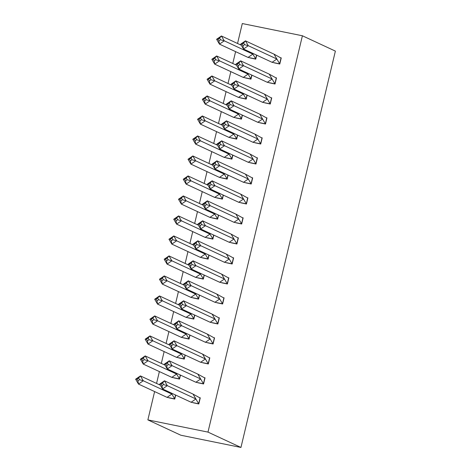 <?xml version="1.0" encoding="UTF-8"?>
<svg xmlns="http://www.w3.org/2000/svg" width="471" height="471" viewBox="0 0 471 471"><rect width="100%" height="100%" fill="white"/><g stroke="black" fill="none" stroke-linecap="round" stroke-linejoin="round"><path stroke-width="0.71" d="M237.543 43.485L242.294 23.55L302.4 35.772L335.376 51.109L240.952 447.45L180.846 435.228L147.87 419.891L154.618 391.578M156.56 383.423L159.381 371.584M161.323 363.424L164.144 351.584M166.086 343.43L168.906 331.59M170.849 323.43L173.669 311.596M175.612 303.436L178.432 291.596M180.381 283.442L183.201 271.602M185.144 263.442L187.964 251.602M189.907 243.448L192.727 231.608M194.67 223.448L197.49 211.614M199.433 203.454L202.253 191.615M204.196 183.46L207.016 171.621M208.959 163.461L211.779 151.621M213.722 143.467L216.548 131.627M218.491 123.467L221.311 111.633M223.254 103.473L226.074 91.633M228.017 83.479L230.837 71.639M232.78 63.479L235.6 51.639M147.87 419.891L207.982 432.107L240.952 447.45M302.4 35.772L207.982 432.107M169.007 397.842L174.759 399.084L175.712 395.092M193.051 402.734L198.803 403.971L200.269 397.818L199.686 397.701M173.77 377.848L179.522 379.084L180.475 375.099M197.814 382.735L203.566 383.977L205.032 377.819L204.449 377.701M178.533 357.854L184.285 359.09L185.238 355.105M202.577 362.741L208.329 363.977L209.795 357.825L209.212 357.707M183.296 337.854L189.054 339.091L190.001 335.105M207.34 342.747L213.092 343.983L214.558 337.831L213.975 337.713M188.059 317.86L193.816 319.097L194.764 315.111M212.103 322.747L217.861 323.983L219.327 317.831L218.738 317.713M192.822 297.86L198.579 299.103L199.527 295.111M216.866 302.753L222.624 303.989L224.09 297.837L223.507 297.719M197.585 277.866L203.342 279.103L204.29 275.117M221.629 282.753L227.387 283.995L228.853 277.837L228.27 277.719M202.353 257.873L208.105 259.109L209.053 255.123M226.392 262.759L232.15 263.995L233.616 257.843L233.033 257.725M207.116 237.873L212.868 239.109L213.822 235.123M231.161 242.765L236.913 244.002L238.379 237.849L237.796 237.725M211.879 217.879L217.631 219.115L218.585 215.129M235.924 222.765L241.676 224.002L243.142 217.849L242.559 217.732M216.642 197.879L222.4 199.115L223.348 195.129M240.687 202.771L246.439 204.008L247.905 197.855L247.322 197.738M221.405 177.885L227.163 179.121L228.111 175.135M245.45 182.772L251.208 184.008L252.674 177.855L252.085 177.738M226.168 157.891L231.926 159.127L232.874 155.142M250.213 162.778L255.971 164.014L257.437 157.862L256.854 157.744M230.931 137.891L236.689 139.128L237.637 135.142M254.976 142.784L260.734 144.02L262.2 137.868L261.617 137.744M235.7 117.897L241.452 119.134L242.4 115.148M259.739 122.784L265.497 124.02L266.963 117.868L266.38 117.75M240.463 97.897L246.215 99.134L247.169 95.148M264.508 102.79L270.26 104.026L271.726 97.874L271.143 97.756M245.226 77.903L250.978 79.14L251.932 75.154M269.271 82.79L275.023 84.026L276.489 77.874L275.906 77.756M249.989 57.909L255.747 59.146L256.695 55.16M274.034 62.796L279.786 64.032L281.252 57.88L280.669 57.762M193.045 394.097L198.668 403.741L200.045 397.971L193.045 394.097L164.467 380.803L167.323 385.661L195.895 398.955L191.102 402.258L198.839 403.824M163.578 384.589L167.323 385.661L162.524 388.958L159.669 384.106L164.467 380.803L162.63 382.97L161.029 384.071L161.983 385.69L163.578 384.589L162.63 382.97M193.51 402.758L194.028 402.999M161.983 385.69L162.524 388.958L191.102 402.258M159.669 384.106L161.029 384.071M175.542 395.016L174.623 398.855L167.058 397.365L171.856 394.068L174.794 398.931M169.466 397.871L169.984 398.113M135.624 379.214L136.984 379.179L137.938 380.798L138.48 384.071L135.624 379.214L140.423 375.917L143.278 380.768L138.48 384.071L167.058 397.365M137.938 380.798L139.54 379.697L143.278 380.768L171.856 394.068L171.238 393.014M139.54 379.697L138.586 378.078L140.423 375.917L160.287 385.154M138.586 378.078L136.984 379.179M197.808 374.104L203.431 383.747L204.808 377.978L197.808 374.104L169.23 360.81L172.086 365.661L200.664 378.961L195.865 382.258L203.602 383.824M168.347 364.589L172.086 365.661L167.287 368.964L164.432 364.107L169.23 360.81L167.393 362.97L165.792 364.071L166.746 365.69L168.347 364.589L167.393 362.97M198.273 382.764L198.791 383.005M166.746 365.69L167.287 368.964L195.865 382.258M164.432 364.107L165.792 364.071M202.571 354.104L208.194 363.747L209.571 357.984L202.571 354.104L173.993 340.81L176.849 345.667L205.427 358.961L200.628 362.264L208.365 363.83M173.11 344.595L176.849 345.667L172.05 348.97L169.195 344.113L173.993 340.81L172.156 342.976L170.561 344.077L171.509 345.696L173.11 344.595L172.156 342.976M203.036 362.764L203.554 363.006M171.509 345.696L172.05 348.97L200.628 362.264M169.195 344.113L170.561 344.077M207.334 334.11L212.963 343.753L214.334 337.984L207.334 334.11L178.756 320.816L181.612 325.673L210.19 338.967L205.391 342.264L213.133 343.83M177.873 324.601L181.612 325.673L176.813 328.97L173.964 324.113L178.756 320.816L176.919 322.982L175.324 324.077L176.272 325.697L177.873 324.601L176.919 322.982M207.799 342.77L208.317 343.012M176.272 325.697L176.813 328.97L205.391 342.264M173.964 324.113L175.324 324.077M212.097 314.11L217.726 323.754L219.097 317.99L212.097 314.11L183.519 300.816L186.375 305.673L214.953 318.967L210.154 322.27L217.896 323.836M182.636 304.602L186.375 305.673L181.576 308.976L178.727 304.119L183.519 300.816L181.682 302.983L180.087 304.083L181.035 305.703L182.636 304.602L181.682 302.983M212.562 322.77L213.086 323.012M181.035 305.703L181.576 308.976L210.154 322.27M178.727 304.119L180.087 304.083M216.86 294.116L222.489 303.76L223.86 297.99L216.86 294.116L188.288 280.822L191.138 285.679L219.716 298.973L214.917 302.276L222.659 303.836M187.399 284.608L191.138 285.679L186.345 288.976L183.49 284.125L188.288 280.822L186.451 282.989L184.85 284.09L185.798 285.709L187.399 284.608L186.451 282.989M217.325 302.776L217.849 303.018M185.798 285.709L186.345 288.976L214.917 302.276M183.49 284.125L184.85 284.09M180.305 375.022L179.386 378.855L171.821 377.371L176.619 374.068L179.557 378.937M174.229 377.872L174.747 378.113M140.387 359.22L141.753 359.185L142.701 360.804L143.243 364.077L140.387 359.22L145.186 355.917L148.041 360.774L143.243 364.077L171.821 377.371M142.701 360.804L144.303 359.703L148.041 360.774L176.619 374.068L176.001 373.014M144.303 359.703L143.349 358.084L145.186 355.917L165.05 365.16M143.349 358.084L141.753 359.185M185.068 355.022L184.155 358.861L176.584 357.371L181.382 354.074L184.326 358.937M178.992 357.878L179.51 358.119M145.156 339.22L146.516 339.185L147.464 340.804L148.006 344.077L145.156 339.22L149.949 335.923L152.804 340.78L148.006 344.077L176.584 357.371M147.464 340.804L149.066 339.709L152.804 340.78L181.382 354.074L180.764 353.02M149.066 339.709L148.112 338.09L149.949 335.923L169.813 345.166M148.112 338.09L146.516 339.185M189.831 335.028L188.918 338.861L181.347 337.377L186.145 334.074L189.089 338.943M183.755 337.878L184.279 338.119M149.919 319.226L151.279 319.191L152.227 320.81L152.769 324.083L149.919 319.226L154.718 315.923L157.567 320.78L152.769 324.083L181.347 337.377M152.227 320.81L153.829 319.709L157.567 320.78L186.145 334.074L185.527 333.026M153.829 319.709L152.875 318.09L154.718 315.923L174.582 325.167M152.875 318.09L151.279 319.191M194.594 315.028L193.681 318.867L186.11 317.383L190.908 314.08L193.852 318.949M188.518 317.884L189.042 318.125M154.682 299.232L156.042 299.197L156.996 300.816L157.538 304.083L154.682 299.232L159.481 295.929L162.33 300.786L157.538 304.083L186.11 317.383M156.996 300.816L158.592 299.715L162.33 300.786L190.908 314.08L190.29 313.027M158.592 299.715L157.644 298.096L159.481 295.929L179.345 305.173M157.644 298.096L156.042 299.197M199.357 295.034L198.444 298.873L190.873 297.384L195.671 294.087L198.615 298.95M193.287 297.89L193.805 298.131M159.445 279.232L160.805 279.197L161.759 280.816L162.301 284.09L159.445 279.232L164.244 275.935L167.093 280.787L162.301 284.09L190.873 297.384M161.759 280.816L163.355 279.715L167.093 280.787L195.671 294.087L195.053 293.033M163.355 279.715L162.407 278.096L164.244 275.935L184.108 285.173M162.407 278.096L160.805 279.197M221.629 274.122L227.252 283.766L228.623 277.996L221.629 274.122L193.051 260.828L195.901 265.679L224.479 278.979L219.68 282.276L227.422 283.842M192.162 264.608L195.901 265.679L191.108 268.982L188.253 264.125L193.051 260.828L191.214 262.989L189.613 264.09L190.567 265.709L192.162 264.608L191.214 262.989M222.094 282.777L222.612 283.024M190.567 265.709L191.108 268.982L219.68 282.276M188.253 264.125L189.613 264.09M204.12 275.04L203.207 278.873L195.642 277.39L200.434 274.087L203.378 278.956M198.05 277.89L198.568 278.131M164.208 259.238L165.568 259.203L166.522 260.822L167.064 264.096L164.208 259.238L169.007 255.936L171.862 260.793L167.064 264.096L195.642 277.39M166.522 260.822L168.118 259.721L171.862 260.793L200.434 274.087L199.816 273.033M168.118 259.721L167.17 258.102L169.007 255.936L188.871 265.179M167.17 258.102L165.568 259.203M226.392 254.122L232.015 263.766L233.392 257.996L226.392 254.122L197.814 240.828L200.67 245.685L229.242 258.979L224.449 262.282L232.185 263.848M196.925 244.614L200.67 245.685L195.871 248.988L193.016 244.131L197.814 240.828L195.977 242.995L194.376 244.096L195.33 245.715L196.925 244.614L195.977 242.995M226.857 262.783L227.375 263.024M195.33 245.715L195.871 248.988L224.449 262.282M193.016 244.131L194.376 244.096M208.888 255.041L207.97 258.879L200.405 257.39L205.203 254.093L208.141 258.956M202.813 257.896L203.331 258.137M168.971 239.239L170.331 239.203L171.285 240.822L171.827 244.096L168.971 239.239L173.77 235.942L176.625 240.799L171.827 244.096L200.405 257.39M171.285 240.822L172.886 239.727L176.625 240.799L205.203 254.093L204.579 253.039M172.886 239.727L171.933 238.108L173.77 235.942L193.634 245.179M171.933 238.108L170.331 239.203M231.155 234.128L236.778 243.772L238.155 238.002L231.155 234.128L202.577 220.834L205.433 225.691L234.005 238.985L229.212 242.282L236.948 243.848M201.694 224.614L205.433 225.691L200.634 228.988L197.779 224.131L202.577 220.834L200.74 223.001L199.139 224.096L200.093 225.715L201.694 224.614L200.74 223.001M231.62 242.789L232.138 243.03M200.093 225.715L200.634 228.988L229.212 242.282M197.779 224.131L199.139 224.096M213.651 235.047L212.733 238.879L205.168 237.396L209.966 234.093L212.904 238.962M207.576 237.896L208.094 238.138M173.734 219.245L175.1 219.209L176.048 220.828L176.59 224.102L173.734 219.245L178.533 215.942L181.388 220.799L176.59 224.102L205.168 237.396M176.048 220.828L177.649 219.727L181.388 220.799L209.966 234.093L209.348 233.045M177.649 219.727L176.696 218.108L178.533 215.942L198.397 225.185M176.696 218.108L175.1 219.209M235.918 214.128L241.541 223.772L242.918 218.008L235.918 214.128L207.34 200.834L210.196 205.692L238.773 218.986L233.975 222.288L241.711 223.855M206.457 204.62L210.196 205.692L205.397 208.994L202.542 204.137L207.34 200.834L205.503 203.001L203.902 204.102L204.856 205.721L206.457 204.62L205.503 203.001M236.383 222.789L236.901 223.03M204.856 205.721L205.397 208.994L233.975 222.288M202.542 204.137L203.902 204.102M218.414 215.047L217.502 218.885L209.931 217.402L214.729 214.099L217.673 218.962M212.339 217.902L212.857 218.144M178.503 199.251L179.863 199.215L180.811 200.834L181.353 204.102L178.503 199.251L183.296 195.948L186.151 200.805L181.353 204.102L209.931 217.402M180.811 200.834L182.412 199.733L186.151 200.805L214.729 214.099L214.111 213.045M182.412 199.733L181.459 198.114L183.296 195.948L203.16 205.191M181.459 198.114L179.863 199.215M240.681 194.134L246.309 203.778L247.681 198.008L240.681 194.134L212.103 180.84L214.959 185.698L243.536 198.992L238.738 202.294L246.474 203.855M211.22 184.626L214.959 185.698L210.16 188.995L207.311 184.143L212.103 180.84L210.266 183.007L208.671 184.108L209.619 185.727L211.22 184.626L210.266 183.007M241.146 202.795L241.664 203.036M209.619 185.727L210.16 188.995L238.738 202.294M207.311 184.143L208.671 184.108M223.177 195.053L222.265 198.892L214.694 197.402L219.492 194.105L222.436 198.968M217.102 197.902L217.626 198.15M183.266 179.251L184.626 179.215L185.574 180.835L186.116 184.108L183.266 179.251L188.059 175.948L190.914 180.805L186.116 184.108L214.694 197.402M185.574 180.835L187.175 179.734L190.914 180.805L219.492 194.105L218.874 193.051M187.175 179.734L186.222 178.115L188.059 175.948L207.929 185.191M186.222 178.115L184.626 179.215M245.444 174.14L251.072 183.784L252.444 178.014L245.444 174.14L216.866 160.841L219.721 165.698L248.299 178.998L243.501 182.295L251.243 183.861M215.983 164.626L219.721 165.698L214.923 169.001L212.074 164.144L216.866 160.841L215.029 163.007L213.434 164.108L214.382 165.727L215.983 164.626L215.029 163.007M245.909 182.795L246.433 183.042M214.382 165.727L214.923 169.001L243.501 182.295M212.074 164.144L213.434 164.108M227.94 175.059L227.028 178.892L219.457 177.408L224.255 174.105L227.199 178.974M221.865 177.908L222.389 178.15M188.029 159.257L189.389 159.222L190.337 160.841L190.885 164.114L188.029 159.257L192.827 155.954L195.677 160.811L190.885 164.114L219.457 177.408M190.337 160.841L191.938 159.74L195.677 160.811L224.255 174.105L223.637 173.051M191.938 159.74L190.99 158.121L192.827 155.954L212.692 165.197M190.99 158.121L189.389 159.222M250.207 154.141L255.835 163.784L257.207 158.015L250.207 154.141L221.635 140.847L224.484 145.704L253.062 158.998L248.264 162.301L256.006 163.867M220.746 144.632L224.484 145.704L219.692 149.007L216.837 144.15L221.635 140.847L219.792 143.013L218.197 144.114L219.145 145.733L220.746 144.632L219.792 143.013M250.672 162.801L251.196 163.043M219.145 145.733L219.692 149.007L248.264 162.301M216.837 144.15L218.197 144.114M232.703 155.059L231.791 158.898L224.22 157.408L229.018 154.111L231.962 158.974M226.628 157.915L227.152 158.156M192.792 139.257L194.152 139.222L195.106 140.841L195.648 144.114L192.792 139.257L197.59 135.96L200.44 140.817L195.648 144.114L224.22 157.408M195.106 140.841L196.701 139.74L200.44 140.817L229.018 154.111L228.4 153.057M196.701 139.74L195.753 138.127L197.59 135.96L217.455 145.198M195.753 138.127L194.152 139.222M254.97 134.147L260.598 143.79L261.97 138.021L254.97 134.147L226.398 120.853L229.247 125.71L257.825 139.004L253.027 142.301L260.769 143.867M225.509 124.632L229.247 125.71L224.455 129.007L221.6 124.15L226.398 120.853L224.561 123.013L222.96 124.114L223.913 125.733L225.509 124.632L224.561 123.013M255.435 142.807L255.959 143.049M223.913 125.733L224.455 129.007L253.027 142.301M221.6 124.15L222.96 124.114M237.466 135.065L236.554 138.898L228.988 137.414L233.781 134.111L236.725 138.98M231.396 137.915L231.915 138.156M197.555 119.263L198.915 119.228L199.869 120.847L200.41 124.12L197.555 119.263L202.353 115.96L205.209 120.817L200.41 124.12L228.988 137.414M199.869 120.847L201.464 119.746L205.209 120.817L233.781 134.111L233.163 133.063M201.464 119.746L200.516 118.127L202.353 115.96L222.218 125.204M200.516 118.127L198.915 119.228M259.739 114.147L265.361 123.791L266.739 118.027L259.739 114.147L231.161 100.853L234.016 105.71L262.588 119.004L257.796 122.307L265.532 123.873M230.272 104.639L234.016 105.71L229.218 109.013L226.363 104.156L231.161 100.853L229.324 103.019L227.723 104.12L228.676 105.739L230.272 104.639L229.324 103.019M260.204 122.807L260.722 123.049M228.676 105.739L229.218 109.013L257.796 122.307M226.363 104.156L227.723 104.12M242.235 115.065L241.317 118.904L233.751 117.42L238.544 114.117L241.488 118.98M236.159 117.921L236.678 118.162M202.318 99.269L203.678 99.234L204.632 100.853L205.173 104.12L202.318 99.269L207.116 95.966L209.972 100.823L205.173 104.12L233.751 117.42M204.632 100.853L206.227 99.752L209.972 100.823L238.544 114.117L237.926 113.064M206.227 99.752L205.279 98.133L207.116 95.966L226.981 105.21M205.279 98.133L203.678 99.234M264.502 94.153L270.124 103.797L271.502 98.027L264.502 94.153L235.924 80.859L238.779 85.716L267.351 99.01L262.559 102.313L270.295 103.873M235.035 84.645L238.779 85.716L233.981 89.013L231.126 84.156L235.924 80.859L234.087 83.026L232.486 84.126L233.439 85.746L235.035 84.645L234.087 83.026M264.967 102.813L265.485 103.055M233.439 85.746L233.981 89.013L262.559 102.313M231.126 84.156L232.486 84.126M246.998 95.071L246.08 98.91L238.514 97.42L243.313 94.123L246.251 98.987M240.922 97.921L241.44 98.168M207.081 79.269L208.441 79.234L209.395 80.853L209.936 84.126L207.081 79.269L211.879 75.966L214.735 80.824L209.936 84.126L238.514 97.42M209.395 80.853L210.996 79.752L214.735 80.824L243.313 94.123L242.695 93.07M210.996 79.752L210.042 78.133L211.879 75.966L231.744 85.21M210.042 78.133L208.441 79.234M269.265 74.159L274.887 83.803L276.265 78.033L269.265 74.159L240.687 60.859L243.542 65.716L272.12 79.01L267.322 82.313L275.058 83.879M239.804 64.645L243.542 65.716L238.744 69.019L235.889 64.162L240.687 60.859L238.85 63.026L237.249 64.127L238.202 65.746L239.804 64.645L238.85 63.026M269.73 82.814L270.248 83.061M238.202 65.746L238.744 69.019L267.322 82.313M235.889 64.162L237.249 64.127M251.761 75.077L250.849 78.91L243.277 77.427L248.076 74.124L251.014 78.993M245.685 77.927L246.203 78.168M211.85 59.275L213.21 59.24L214.158 60.859L214.699 64.133L211.85 59.275L216.642 55.972L219.498 60.83L214.699 64.133L243.277 77.427M214.158 60.859L215.759 59.758L219.498 60.83L248.076 74.124L247.458 73.07M215.759 59.758L214.805 58.139L216.642 55.972L236.507 65.216M214.805 58.139L213.21 59.24M274.028 54.159L279.656 63.803L281.028 58.033L274.028 54.159L245.45 40.865L248.305 45.722L276.883 59.016L272.085 62.319L279.821 63.885M244.567 44.651L248.305 45.722L243.507 49.025L240.657 44.168L245.45 40.865L243.613 43.032L242.017 44.133L242.965 45.752L244.567 44.651L243.613 43.032M274.493 62.82L275.011 63.061M242.965 45.752L243.507 49.025L272.085 62.319M240.657 44.168L242.017 44.133M256.524 55.078L255.612 58.916L248.04 57.427L252.839 54.13L255.782 58.993M250.448 57.933L250.972 58.174M216.613 39.276L217.973 39.24L218.921 40.859L219.462 44.133L216.613 39.276L221.405 35.979L224.261 40.836L219.462 44.133L248.04 57.427M218.921 40.859L220.522 39.758L224.261 40.836L252.839 54.13L252.22 53.076M220.522 39.758L219.568 38.139L221.405 35.979L241.276 45.216M219.568 38.139L217.973 39.24"/></g></svg>
